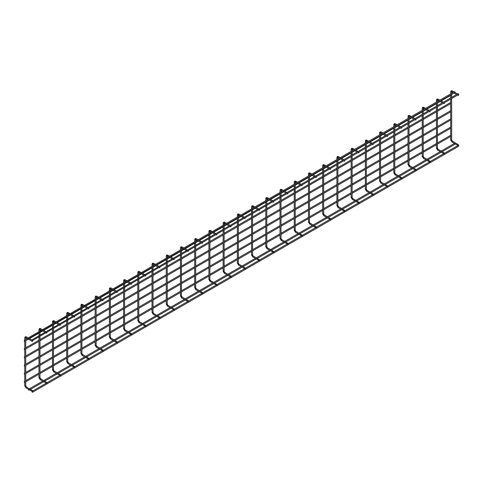 <?xml version="1.0" encoding="UTF-8"?>
<svg xmlns="http://www.w3.org/2000/svg" width="483" height="483" viewBox="0 0 483 483"><rect width="100%" height="100%" fill="white"/><g stroke="black" fill="none" stroke-linecap="round" stroke-linejoin="round"><path stroke-width="0.72" d="M458.639 145.667L458.379 144.701L458.349 145.673L451.702 141.833L451.955 140.988L452.305 141.193M458.379 95.435L458.639 94.765L458.379 95.435L457.57 95.139M458.379 144.701L452.203 140.964L451.527 139.841M32.711 391.574L32.452 390.602L32.421 391.574L25.78 387.74L26.028 386.895L26.384 387.1M32.452 341.342L32.711 340.666L32.24 341.384L25.726 337.599M32.452 390.602L26.281 386.871L25.605 385.742M32.005 340.666L32.258 339.7L32.289 340.672L458.85 94.396M458.15 93.811L458.639 94.354M32.258 339.7L458.162 93.636M24.307 382.47L24.307 381.648L24.307 382.47L24.742 382.385M24.307 381.648L24.742 381.226M450.198 135.759L450.669 135.475M28.449 338.613L28.708 337.647L28.739 338.619L455.294 92.344M454.594 91.758L455.083 92.301M28.708 337.647L454.612 91.583M32.258 392.244L32.005 391.574L32.476 392.293L458.669 146.234L458.639 145.256M28.708 390.192L28.449 389.521L28.708 390.192L29.511 389.896M454.823 144.175L455.3 143.916M444.414 153.878L444.155 152.912L444.125 153.884L437.477 150.044L437.731 149.199L438.087 149.404M444.155 103.646L444.414 102.976L444.155 103.646L443.352 103.35M444.155 152.912L437.984 149.175L437.302 148.052M430.196 162.089L429.936 161.117L429.906 162.095L423.259 158.255L423.513 157.41L423.869 157.615M429.936 111.857L430.196 111.187L429.936 111.857L429.127 111.561M429.936 161.117L423.76 157.386L423.084 156.263M415.972 170.3L415.712 169.328L415.682 170.306L409.041 166.466L409.288 165.621L409.644 165.826M415.712 120.068L415.972 119.392L415.712 120.068L414.909 119.772M415.712 169.328L409.542 165.597L408.86 164.474M401.753 178.511L401.494 177.539L401.464 178.517L394.816 174.677L395.07 173.832L395.426 174.037M401.494 128.279L401.753 127.603L401.494 128.279L400.685 127.983M401.494 177.539L395.317 173.808L394.641 172.679M387.529 186.722L387.269 185.75L387.239 186.722L380.598 182.888L380.845 182.043L381.202 182.248M387.269 136.49L387.529 135.814L387.269 136.49L386.466 136.188M387.269 185.75L381.099 182.019L380.423 180.89M373.311 194.933L373.051 193.961L373.021 194.933L366.374 191.099L366.627 190.254L366.983 190.459M373.051 144.695L373.311 144.025L373.051 144.695L372.242 144.399M373.051 193.961L366.875 190.23L366.199 189.101M359.086 203.144L358.827 202.172L358.797 203.144L352.155 199.31L352.403 198.465L352.759 198.67M358.827 152.906L359.086 152.236L358.827 152.906L358.024 152.61M358.827 202.172L352.656 198.435L351.98 197.312M344.868 211.355L344.608 210.383L344.578 211.355L337.931 207.521L338.185 206.676L338.541 206.881M344.608 161.117L344.868 160.447L344.608 161.117L343.799 160.821M344.608 210.383L338.432 206.646L337.756 205.523M330.644 219.566L330.39 218.594L330.354 219.566L323.713 215.732L323.96 214.881L324.316 215.086M330.39 169.328L330.644 168.658L330.39 169.328L329.581 169.032M330.39 218.594L324.214 214.857L323.538 213.734M316.425 227.777L316.166 226.805L316.136 227.777L309.488 223.937L309.742 223.092L310.098 223.297M316.166 177.539L316.425 176.869L316.166 177.539L315.357 177.243M316.166 226.805L309.995 223.068L309.313 221.945M302.201 235.982L301.947 235.016L301.917 235.988L295.27 232.148L295.518 231.303L295.874 231.508M301.947 185.75L302.201 185.08L301.947 185.75L301.138 185.454M301.947 235.016L295.771 231.279L295.095 230.156M287.983 244.193L287.723 243.227L287.693 244.199L281.046 240.359L281.299 239.514L281.655 239.719M287.723 193.961L287.983 193.291L287.723 193.961L286.914 193.665M287.723 243.227L281.553 239.49L280.871 238.367M273.764 252.404L273.505 251.438L273.475 252.41L266.827 248.57L267.075 247.725L267.431 247.93M273.505 202.172L273.764 201.502L273.505 202.172L272.696 201.876M273.505 251.438L267.328 247.701L266.652 246.578M259.54 260.615L259.28 259.643L259.25 260.621L252.603 256.781L252.857 255.936L253.213 256.141M259.28 210.383L259.54 209.713L259.28 210.383L258.471 210.087M259.28 259.643L253.11 255.912L252.428 254.789M245.322 268.826L245.062 267.854L245.032 268.832L238.385 264.992L238.638 264.147L238.988 264.352M245.062 218.594L245.322 217.918L245.062 218.594L244.253 218.298M245.062 267.854L238.886 264.123L238.21 263M231.097 277.037L230.838 276.065L230.808 277.043L224.16 273.203L224.414 272.358L224.77 272.563M230.838 226.805L231.097 226.129L230.838 226.805L230.029 226.509M230.838 276.065L224.667 272.334L223.985 271.204M216.879 285.248L216.619 284.276L216.589 285.248L209.942 281.414L210.196 280.569L210.546 280.774M216.619 235.016L216.879 234.34L216.619 235.016L215.81 234.714M216.619 284.276L210.443 280.545L209.767 279.416M202.655 293.459L202.395 292.487L202.365 293.459L195.718 289.625L195.971 288.78L196.327 288.985M202.395 243.221L202.655 242.551L202.395 243.221L201.592 242.925M202.395 292.487L196.225 288.756L195.543 287.626M188.436 301.67L188.177 300.698L188.147 301.67L181.499 297.836L181.753 296.991L182.109 297.196M188.177 251.432L188.436 250.762L188.177 251.432L187.368 251.136M188.177 300.698L182 296.96L181.324 295.837M174.212 309.881L173.952 308.909L173.922 309.881L167.281 306.047L167.529 305.202L167.885 305.407M173.952 259.643L174.212 258.973L173.952 259.643L173.149 259.347M173.952 308.909L167.782 305.171L167.106 304.048M159.994 318.092L159.734 317.12L159.704 318.092L153.057 314.258L153.31 313.407L153.666 313.612M159.734 267.854L159.994 267.184L159.734 267.854L158.925 267.558M159.734 317.12L153.558 313.382L152.882 312.26M145.769 326.303L145.51 325.331L145.48 326.303L138.838 322.463L139.086 321.618L139.442 321.823M145.51 276.065L145.769 275.395L145.51 276.065L144.707 275.769M145.51 325.331L139.339 321.593L138.663 320.47M131.551 334.508L131.291 333.542L131.261 334.514L124.614 330.674L124.868 329.829L125.224 330.034M131.291 284.276L131.551 283.606L131.291 284.276L130.482 283.98M131.291 333.542L125.115 329.804L124.439 328.681M117.327 342.719L117.073 341.753L117.037 342.725L110.396 338.885L110.643 338.04L110.999 338.245M117.073 292.487L117.327 291.817L117.073 292.487L116.264 292.191M117.073 341.753L110.897 338.015L110.221 336.892M103.108 350.93L102.849 349.964L102.819 350.936L96.171 347.096L96.425 346.251L96.781 346.456M102.849 300.698L103.108 300.028L102.849 300.698L102.04 300.402M102.849 349.964L96.672 346.226L95.996 345.103M88.884 359.141L88.631 358.169L88.6 359.147L81.953 355.307L82.201 354.462L82.557 354.667M88.631 308.909L88.884 308.239L88.631 308.909L87.821 308.613M88.631 358.169L82.454 354.437L81.778 353.315M74.666 367.352L74.406 366.38L74.376 367.358L67.729 363.518L67.982 362.673L68.338 362.878M74.406 317.12L74.666 316.443L74.406 317.12L73.597 316.824M74.406 366.38L68.236 362.648L67.554 361.525M60.441 375.563L60.188 374.591L60.158 375.569L53.51 371.729L53.758 370.884L54.114 371.089M60.188 325.331L60.441 324.654L60.188 325.331L59.379 325.035M60.188 374.591L54.011 370.859L53.335 369.73M46.936 383.363L46.676 382.391L46.646 383.363L39.998 379.529L40.252 378.684L40.608 378.889M46.676 333.131L46.936 332.455L46.676 333.131L45.867 332.835M46.676 382.391L40.5 378.66L39.823 377.531M24.307 374.259L24.307 373.437L24.307 374.259L24.742 374.174M24.307 373.437L24.742 373.015M450.198 127.548L450.669 127.264M24.307 366.048L24.307 365.226L24.307 366.048L24.742 365.963M24.307 365.226L24.742 364.804M450.198 119.337L450.669 119.053M24.307 357.837L24.307 357.015L24.307 357.837L24.742 357.752M24.307 357.015L24.742 356.593M450.198 111.126L450.669 110.842M24.307 349.626L24.307 348.804L24.307 349.626L24.742 349.541M24.307 348.804L24.742 348.382M450.198 102.915L450.669 102.631M24.307 341.415L24.307 340.593L24.307 341.415L24.742 341.336M24.307 340.593L24.742 340.171M450.814 139.841L451.671 140.046L451.671 98.544M451.955 141.809L450.669 140.046L450.669 99.124M452.305 91.112L451.955 90.907L451.653 91.698M450.814 91.559L451.671 91.734M24.893 385.742L25.75 385.947L25.744 337.635M26.028 387.716L24.742 385.947L24.742 337.671L25.768 337.563M26.384 337.013L26.028 336.808L25.78 337.653M24.893 337.466L25.225 336.729L26.281 336.784L28.225 337.907M436.596 148.052L437.453 148.257L437.453 106.755M437.731 150.02L436.445 148.257L436.445 107.335M438.087 99.317L437.731 99.112L437.429 99.909M436.596 99.77L437.447 99.945M422.371 156.263L423.229 156.468L423.229 114.966M423.513 158.231L422.227 156.468L422.227 115.546M423.869 107.528L423.513 107.323L423.211 108.114M422.371 107.981L423.229 108.156M408.153 164.474L409.01 164.679L409.01 123.177M409.288 166.442L408.002 164.679L408.002 123.757M409.644 115.739L409.288 115.534L408.986 116.325M408.153 116.192L409.004 116.367M393.929 172.679L394.786 172.884L394.786 131.382M395.07 174.653L393.784 172.884L393.784 131.968M395.426 123.95L395.07 123.745L394.768 124.536M393.929 124.403L394.786 124.578M379.71 180.89L380.568 181.095L380.568 139.593M380.845 182.864L379.56 181.095L379.56 140.179M381.202 132.161L380.845 131.956L380.544 132.747M379.71 132.614L380.562 132.789M365.486 189.101L366.343 189.306L366.343 147.804M366.627 191.075L365.341 189.306L365.341 148.384M366.983 140.372L366.627 140.167L366.325 140.958M365.486 140.825L366.343 140.994M351.268 197.312L352.125 197.517L352.125 156.015M352.403 199.286L351.117 197.517L351.117 156.595M352.759 148.583L352.403 148.378L352.101 149.169M351.268 149.036L352.119 149.205M337.043 205.523L337.907 205.728L337.907 164.226M338.185 207.497L336.899 205.728L336.899 164.806M338.541 156.794L338.185 156.589L337.883 157.38M337.043 157.247L337.901 157.416M322.825 213.734L323.682 213.939L323.682 172.437M323.96 215.702L322.68 213.939L322.68 173.017M324.316 165.005L323.96 164.8L323.658 165.591M322.825 165.458L323.682 165.627M308.601 221.945L309.464 222.15L309.464 180.648M309.742 223.913L308.456 222.15L308.456 181.228M310.098 173.216L309.742 173.011L309.44 173.802M308.601 173.669L309.458 173.838M294.382 230.156L295.24 230.361L295.24 188.859M295.518 232.124L294.238 230.361L294.238 189.439M295.874 181.427L295.518 181.222L295.216 182.013M294.382 181.874L295.24 182.049M280.158 238.367L281.021 238.572L281.021 197.07M281.299 240.335L280.013 238.572L280.013 197.65M281.655 189.638L281.299 189.433L280.997 190.224M280.158 190.085L281.015 190.26M265.94 246.578L266.797 246.783L266.797 205.281M267.075 248.546L265.795 246.783L265.795 205.861M267.431 197.843L267.075 197.638L266.779 198.435M265.94 198.296L266.797 198.471M251.721 254.789L252.579 254.994L252.579 213.492M252.857 256.757L251.571 254.994L251.571 214.072M253.213 206.054L252.857 205.849L252.555 206.639M251.721 206.507L252.573 206.682M237.497 263L238.354 263.205L238.354 221.703M238.638 264.968L237.352 263.205L237.352 222.283M238.988 214.265L238.638 214.06L238.336 214.85M237.497 214.718L238.354 214.893M223.279 271.204L224.136 271.41L224.136 229.908M224.414 273.179L223.128 271.41L223.128 230.494M224.77 222.476L224.414 222.271L224.112 223.061M223.279 222.929L224.13 223.104M209.054 279.416L209.912 279.621L209.912 238.119M210.196 281.39L208.91 279.621L208.91 238.705M210.546 230.687L210.196 230.482L209.894 231.272M209.054 231.14L209.912 231.315M194.836 287.626L195.693 287.832L195.693 246.33M195.971 289.601L194.685 287.832L194.685 246.91M196.327 238.898L195.971 238.693L195.669 239.483M194.836 239.351L195.687 239.52M180.612 295.837L181.469 296.043L181.469 254.541M181.753 297.812L180.467 296.043L180.467 255.121M182.109 247.109L181.753 246.904L181.451 247.694M180.612 247.562L181.469 247.731M166.394 304.048L167.251 304.254L167.251 262.752M167.529 306.023L166.243 304.254L166.243 263.332M167.885 255.32L167.529 255.115L167.227 255.905M166.394 255.773L167.245 255.942M152.169 312.26L153.026 312.465L153.026 270.963M153.31 314.228L152.024 312.465L152.024 271.543M153.666 263.531L153.31 263.326L153.008 264.116M152.169 263.984L153.026 264.153M137.951 320.47L138.808 320.676L138.808 279.174M139.086 322.439L137.8 320.676L137.8 279.754M139.442 271.742L139.086 271.537L138.784 272.327M137.951 272.195L138.802 272.364M123.726 328.681L124.59 328.887L124.59 287.385M124.868 330.65L123.582 328.887L123.582 287.965M125.224 279.953L124.868 279.748L124.566 280.538M123.726 280.4L124.584 280.575M109.508 336.892L110.366 337.098L110.366 295.596M110.643 338.861L109.357 337.098L109.357 296.176M110.999 288.164L110.643 287.959L110.341 288.749M109.508 288.611L110.366 288.786M95.284 345.103L96.147 345.309L96.147 303.807M96.425 347.072L95.139 345.309L95.139 304.387M96.781 296.369L96.425 296.17L96.123 296.96M95.284 296.822L96.141 296.997M81.066 353.315L81.923 353.52L81.923 312.018M82.201 355.283L80.921 353.52L80.921 312.598M82.557 304.58L82.201 304.375L81.899 305.165M81.066 305.033L81.923 305.208M66.841 361.525L67.705 361.731L67.705 320.229M67.982 363.494L66.696 361.731L66.696 320.809M68.338 312.791L67.982 312.586L67.68 313.376M66.841 313.244L67.698 313.419M52.623 369.73L53.48 369.936L53.48 328.434M53.758 371.705L52.478 369.936L52.478 329.02M54.114 321.002L53.758 320.797L53.456 321.587M52.623 321.455L53.48 321.63M39.111 377.531L39.968 377.736L39.968 336.234M40.252 379.505L38.966 377.736L38.966 336.82M40.608 328.802L40.252 328.597L39.95 329.388M39.111 329.255L39.968 329.43M454.014 91.927L452.203 90.876L451.146 90.822L450.669 91.764L450.669 93.859M450.669 95.018L450.669 97.964M456.562 94.559L454.014 93.086M453.012 92.507L451.702 91.752M451.69 91.661L451.671 93.273M451.671 94.439L451.671 97.379M457.57 93.98L455.022 92.507M31.781 339.96L29.095 338.408M25.75 381.805L38.966 374.174M39.968 373.594L52.478 366.374M53.48 365.794L66.696 358.163M67.705 357.583L80.921 349.958M81.923 349.372L95.139 341.747M96.147 341.161L109.357 333.536M110.366 332.956L123.582 325.325M124.59 324.745L137.8 317.114M138.808 316.534L152.024 308.903M153.026 308.323L166.243 300.692M167.251 300.112L180.467 292.481M181.469 291.901L194.685 284.27M195.693 283.69L208.91 276.059M209.912 275.479L223.128 267.848M224.136 267.268L237.352 259.637M238.354 259.057L251.571 251.432M252.579 250.846L265.795 243.221M266.797 242.635L280.013 235.01M281.021 234.43L294.238 226.799M295.24 226.219L308.456 218.588M309.464 218.008L322.68 210.377M323.682 209.797L336.899 202.166M337.907 201.586L351.117 193.955M352.125 193.375L365.341 185.744M366.343 185.164L379.56 177.533M380.568 176.953L393.784 169.322M394.786 168.742L408.002 161.111M409.01 160.531L422.227 152.9M423.229 152.32L436.445 144.695M437.453 144.109L450.669 136.484M25.75 380.646L38.966 373.015M39.968 372.435L52.478 365.214M53.48 364.635L66.696 357.003M67.705 356.424L80.921 348.792M81.923 348.213L95.139 340.581M96.147 340.002L109.357 332.37M110.366 331.791L123.582 324.159M124.59 323.58L137.8 315.954M138.808 315.369L152.024 307.743M153.026 307.158L166.243 299.532M167.251 298.953L180.467 291.321M181.469 290.742L194.685 283.11M195.693 282.531L208.91 274.899M209.912 274.32L223.128 266.688M224.136 266.109L237.352 258.477M238.354 257.898L251.571 250.266M252.579 249.687L265.795 242.055M266.797 241.476L280.013 233.844M281.021 233.265L294.238 225.633M295.24 225.054L308.456 217.428M309.464 216.843L322.68 209.217M323.682 208.632L336.899 201.006M337.907 200.427L351.117 192.795M352.125 192.216L365.341 184.584M366.343 184.005L379.56 176.373M380.568 175.794L393.784 168.162M394.786 167.583L408.002 159.951M409.01 159.372L422.227 151.74M423.229 151.161L436.445 143.529M437.453 142.95L450.343 135.506M32.935 390.868L46.283 383.158M47.153 382.657L59.795 375.357M60.665 374.856L74.014 367.146M74.889 366.645L88.238 358.935M89.107 358.434L102.456 350.724M103.332 350.223L116.681 342.513M117.55 342.012L130.899 334.302M131.768 333.801L145.123 326.097M145.993 325.59L159.342 317.886M160.211 317.379L173.566 309.675M174.435 309.168L187.784 301.464M188.654 300.957L202.009 293.253M202.878 292.752L216.227 285.042M217.096 284.541L230.445 276.831M231.321 276.33L244.67 268.62M245.539 268.119L258.888 260.409M259.763 259.908L273.112 252.198M273.982 251.697L287.331 243.987M288.206 243.486L301.555 235.776M302.424 235.275L315.773 227.571M316.649 227.064L329.998 219.36M330.867 218.853L344.216 211.149M345.091 210.642L358.44 202.938M359.31 202.431L372.659 194.727M373.528 194.226L386.883 186.516M387.752 186.015L401.101 178.305M401.971 177.804L415.326 170.094M416.195 169.593L429.544 161.883M430.413 161.382L443.762 153.672M444.638 153.171L457.987 145.461M29.511 388.737L42.727 381.105M43.736 380.526L56.239 373.305M57.248 372.725L70.458 365.094M71.466 364.514L84.682 356.883M85.684 356.303L98.9 348.672M99.909 348.092L113.125 340.461M114.127 339.881L127.343 332.25M128.351 331.67L141.567 324.045M142.57 323.459L155.786 315.834M156.794 315.248L170.01 307.623M171.012 307.043L184.228 299.412M185.237 298.832L198.453 291.201M199.455 290.621L212.671 282.99M213.679 282.41L226.895 274.779M227.898 274.199L241.114 266.568M242.122 265.988L255.338 258.357M256.34 257.777L269.556 250.146M270.565 249.566L283.775 241.935M284.783 241.355L297.999 233.724M299.001 233.144L312.217 225.519M313.225 224.933L326.442 217.308M327.444 216.722L340.66 209.097M341.668 208.517L354.884 200.886M355.886 200.306L369.103 192.675M370.111 192.095L383.327 184.464M384.329 183.884L397.545 176.253M398.553 175.673L411.77 168.042M412.772 167.462L425.988 159.831M426.996 159.251L440.212 151.62M441.214 151.04L454.431 143.409M30.52 389.316L43.736 381.685M44.738 381.105L57.248 373.884M58.25 373.305L71.466 365.673M72.474 365.094L85.684 357.462M86.692 356.883L99.909 349.251M100.911 348.672L114.127 341.046M115.135 340.461L128.351 332.835M129.353 332.25L142.57 324.624M143.578 324.045L156.794 316.413M157.796 315.834L171.012 308.202M172.02 307.623L185.237 299.991M186.239 299.412L199.455 291.78M200.463 291.201L213.679 283.569M214.681 282.99L227.898 275.358M228.906 274.779L242.122 267.147M243.124 266.568L256.34 258.936M257.348 258.357L270.565 250.725M271.567 250.146L284.783 242.52M285.791 241.935L299.001 234.309M300.009 233.724L313.225 226.098M314.234 225.519L327.444 217.887M328.452 217.308L341.668 209.676M342.67 209.097L355.886 201.465M356.895 200.886L370.111 193.254M371.113 192.675L384.329 185.043M385.337 184.464L398.553 176.832M399.556 176.253L412.772 168.621M413.78 168.042L426.996 160.41M427.998 159.831L441.214 152.199M442.223 151.62L455.113 144.182M439.796 100.132L437.984 99.087L436.928 99.033L436.445 99.975L436.445 102.07M436.445 103.229L436.445 106.175M442.343 102.77L439.796 101.297M438.787 100.718L437.477 99.963M437.465 99.872L437.453 101.484M437.453 102.65L437.453 105.59M443.352 102.185L440.798 100.718M425.571 108.343L423.76 107.298L422.703 107.244L422.227 108.186L422.227 110.275M422.227 111.44L422.227 114.38M428.119 110.981L425.571 109.508M424.569 108.929L423.259 108.174M423.247 108.083L423.229 109.695M423.229 110.861L423.229 113.801M429.127 110.396L426.58 108.929M411.353 116.554L409.542 115.509L408.485 115.455L408.002 116.397L408.002 118.486M408.002 119.651L408.002 122.591M413.901 119.186L411.353 117.719M410.345 117.134L409.041 116.379M409.023 116.294L409.01 117.906M409.01 119.072L409.01 122.012M414.909 118.607L412.355 117.134M397.129 124.765L395.317 123.72L394.261 123.666L393.784 124.608L393.784 126.697M393.784 127.862L393.784 130.802M399.683 127.397L397.129 125.93M396.126 125.345L394.816 124.59M394.804 124.505L394.786 126.117M394.786 127.277L394.786 130.223M400.685 126.818L398.137 125.345M382.91 132.976L381.099 131.931L380.043 131.877L379.56 132.819L379.56 134.908M379.56 136.073L379.56 139.013M385.458 135.608L382.91 134.135M381.902 133.556L380.598 132.801M380.58 132.716L380.568 134.328M380.568 135.488L380.568 138.434M386.466 135.029L383.913 133.556M368.686 141.187L366.875 140.142L365.824 140.088L365.341 141.03L365.341 143.119M365.341 144.278L365.341 147.224M371.24 143.819L368.686 142.346M367.684 141.767L366.374 141.012M366.362 140.921L366.343 142.539M366.343 143.699L366.343 146.645M372.242 143.24L369.694 141.767M354.468 149.398L352.656 148.353L351.6 148.299L351.117 149.241L351.117 151.33M351.117 152.489L351.117 155.435M357.015 152.03L354.468 150.557M353.459 149.978L352.155 149.223M352.143 149.132L352.125 150.75M352.125 151.91L352.125 154.856M358.024 151.451L355.47 149.978M340.243 157.609L338.432 156.564L337.382 156.51L336.899 157.452L336.899 159.541M336.899 160.7L336.899 163.646M342.797 160.241L340.243 158.768M339.241 158.189L337.931 157.434M337.919 157.343L337.907 158.961M337.907 160.121L337.907 163.067M343.799 159.662L341.252 158.189M326.025 165.82L324.214 164.775L323.157 164.721L322.68 165.663L322.68 167.752M322.68 168.911L322.68 171.857M328.573 168.452L326.025 166.979M325.017 166.4L323.713 165.645M323.701 165.554L323.682 167.172M323.682 168.332L323.682 171.278M329.581 167.873L327.027 166.4M311.801 174.031L309.995 172.986L308.939 172.932L308.456 173.874L308.456 175.963M308.456 177.122L308.456 180.068M314.355 176.663L311.801 175.19M310.798 174.611L309.488 173.856M309.476 173.765L309.464 175.383M309.464 176.543L309.464 179.489M315.357 176.084L312.809 174.611M297.582 182.242L295.771 181.197L294.715 181.137L294.238 182.079L294.238 184.174M294.238 185.333L294.238 188.279M300.13 184.874L297.582 183.401M296.574 182.822L295.27 182.067M295.258 181.976L295.24 183.594M295.24 184.754L295.24 187.7M301.138 184.295L298.591 182.822M283.358 190.453L281.553 189.402L280.496 189.348L280.013 190.29L280.013 192.385M280.013 193.544L280.013 196.49M285.912 193.085L283.358 191.612M282.356 191.033L281.046 190.278M281.034 190.187L281.021 191.799M281.021 192.965L281.021 195.905M286.914 192.506L284.366 191.033M269.14 198.664L267.328 197.613L266.272 197.559L265.795 198.501L265.795 200.596M265.795 201.755L265.795 204.701M271.688 201.296L269.14 199.823M268.131 199.244L266.827 198.489M266.815 198.398L266.797 200.01M266.797 201.176L266.797 204.116M272.696 200.711L270.148 199.244M254.921 206.869L253.11 205.824L252.054 205.77L251.571 206.712L251.571 208.801M251.571 209.966L251.571 212.906M257.469 209.507L254.921 208.034M253.913 207.455L252.603 206.7M252.591 206.609L252.579 208.221M252.579 209.387L252.579 212.327M258.471 208.922L255.924 207.455M240.697 215.08L238.886 214.035L237.829 213.981L237.352 214.923L237.352 217.012M237.352 218.177L237.352 221.117M243.245 217.712L240.697 216.245M239.695 215.666L238.385 214.905M238.373 214.82L238.354 216.432M238.354 217.598L238.354 220.538M244.253 217.133L241.705 215.666M226.479 223.291L224.667 222.246L223.611 222.192L223.128 223.134L223.128 225.223M223.128 226.388L223.128 229.328M229.027 225.923L226.479 224.456M225.47 223.871L224.16 223.116M224.148 223.031L224.136 224.643M224.136 225.803L224.136 228.749M230.029 225.344L227.481 223.871M212.254 231.502L210.443 230.457L209.387 230.403L208.91 231.345L208.91 233.434M208.91 234.599L208.91 237.539M214.802 234.134L212.254 232.667M211.252 232.081L209.942 231.327M209.93 231.242L209.912 232.854M209.912 234.014L209.912 236.96M215.81 233.555L213.263 232.081M198.036 239.713L196.225 238.668L195.168 238.614L194.685 239.556L194.685 241.645M194.685 242.804L194.685 245.75M200.584 242.345L198.036 240.872M197.028 240.292L195.718 239.538M195.706 239.447L195.693 241.065M195.693 242.225L195.693 245.171M201.592 241.766L199.038 240.292M183.812 247.924L182 246.879L180.944 246.825L180.467 247.767L180.467 249.856M180.467 251.015L180.467 253.961M186.366 250.556L183.812 249.083M182.809 248.504L181.499 247.749M181.487 247.658L181.469 249.276M181.469 250.436L181.469 253.382M187.368 249.977L184.82 248.504M169.593 256.135L167.782 255.09L166.726 255.036L166.243 255.978L166.243 258.067M166.243 259.226L166.243 262.172M172.141 258.767L169.593 257.294M168.585 256.714L167.281 255.96M167.263 255.869L167.251 257.487M167.251 258.647L167.251 261.593M173.149 258.188L170.596 256.714M155.369 264.346L153.558 263.301L152.501 263.247L152.024 264.189L152.024 266.278M152.024 267.437L152.024 270.383M157.923 266.978L155.369 265.505M154.367 264.925L153.057 264.171M153.045 264.08L153.026 265.698M153.026 266.858L153.026 269.804M158.925 266.399L156.377 264.925M141.151 272.557L139.339 271.512L138.283 271.458L137.8 272.4L137.8 274.489M137.8 275.648L137.8 278.594M143.699 275.189L141.151 273.716M140.142 273.137L138.838 272.382M138.826 272.291L138.808 273.909M138.808 275.069L138.808 278.015M144.707 274.61L142.153 273.137M126.926 280.768L125.115 279.723L124.065 279.663L123.582 280.605L123.582 282.7M123.582 283.859L123.582 286.805M129.48 283.4L126.926 281.927M125.924 281.348L124.614 280.593M124.602 280.502L124.59 282.12M124.59 283.279L124.59 286.226M130.482 282.821L127.935 281.348M112.708 288.979L110.897 287.928L109.84 287.874L109.357 288.816L109.357 290.911M109.357 292.07L109.357 295.016M115.256 291.611L112.708 290.138M111.7 289.559L110.396 288.804M110.384 288.713L110.366 290.331M110.366 291.49L110.366 294.431M116.264 291.032L113.71 289.559M98.484 297.19L96.672 296.139L95.622 296.085L95.139 297.027L95.139 299.122M95.139 300.281L95.139 303.227M101.038 299.822L98.484 298.349M97.481 297.769L96.171 297.015M96.159 296.924L96.147 298.536M96.147 299.702L96.147 302.642M102.04 299.243L99.492 297.769M84.265 305.395L82.454 304.35L81.398 304.296L80.921 305.238L80.921 307.333M80.921 308.492L80.921 311.432M86.813 308.033L84.265 306.56M83.257 305.981L81.953 305.226M81.941 305.135L81.923 306.747M81.923 307.913L81.923 310.853M87.821 307.448L85.268 305.981M70.041 313.606L68.236 312.561L67.179 312.507L66.696 313.449L66.696 315.538M66.696 316.703L66.696 319.643M72.595 316.244L70.041 314.771M69.039 314.192L67.729 313.431M67.717 313.346L67.705 314.958M67.705 316.124L67.705 319.064M73.597 315.659L71.049 314.192M55.823 321.817L54.011 320.772L52.955 320.718L52.478 321.66L52.478 323.749M52.478 324.914L52.478 327.854M58.371 324.449L55.823 322.982M54.814 322.396L53.51 321.642M53.498 321.557L53.48 323.169M53.48 324.335L53.48 327.275M59.379 323.87L56.831 322.396M42.311 329.617L40.5 328.573L39.443 328.518L38.966 329.46L38.966 331.549M38.966 332.715L38.966 335.655M44.865 332.25L42.311 330.783M41.309 330.197L39.998 329.442M39.986 329.358L39.968 330.97M39.968 332.129L39.968 335.075M45.867 331.67L43.319 330.197M25.75 373.594L38.966 365.963M39.968 365.383L52.478 358.163M53.48 357.583L66.696 349.958M67.705 349.372L80.921 341.747M81.923 341.161L95.139 333.536M96.147 332.956L109.357 325.325M110.366 324.745L123.582 317.114M124.59 316.534L137.8 308.903M138.808 308.323L152.024 300.692M153.026 300.112L166.243 292.481M167.251 291.901L180.467 284.27M181.469 283.69L194.685 276.059M195.693 275.479L208.91 267.848M209.912 267.268L223.128 259.637M224.136 259.057L237.352 251.426M238.354 250.846L251.571 243.221M252.579 242.635L265.795 235.01M266.797 234.424L280.013 226.799M281.021 226.219L294.238 218.588M295.24 218.008L308.456 210.377M309.464 209.797L322.68 202.166M323.682 201.586L336.899 193.955M337.907 193.375L351.117 185.744M352.125 185.164L365.341 177.533M366.343 176.953L379.56 169.322M380.568 168.742L393.784 161.111M394.786 160.531L408.002 152.9M409.01 152.32L422.227 144.695M423.229 144.109L436.445 136.484M437.453 135.898L450.669 128.273M25.75 372.435L38.966 364.804M39.968 364.224L52.478 357.003M53.48 356.424L66.696 348.792M67.705 348.213L80.921 340.581M81.923 340.002L95.139 332.37M96.147 331.791L109.357 324.159M110.366 323.58L123.582 315.954M124.59 315.369L137.8 307.743M138.808 307.158L152.024 299.532M153.026 298.953L166.243 291.321M167.251 290.742L180.467 283.11M181.469 282.531L194.685 274.899M195.693 274.32L208.91 266.688M209.912 266.109L223.128 258.477M224.136 257.898L237.352 250.266M238.354 249.687L251.571 242.055M252.579 241.476L265.795 233.844M266.797 233.265L280.013 225.633M281.021 225.054L294.238 217.422M295.24 216.843L308.456 209.217M309.464 208.632L322.68 201.006M323.682 200.427L336.899 192.795M337.907 192.216L351.117 184.584M352.125 184.005L365.341 176.373M366.343 175.794L379.56 168.162M380.568 167.583L393.784 159.951M394.786 159.372L408.002 151.74M409.01 151.161L422.227 143.529M423.229 142.95L436.445 135.318M437.453 134.739L450.343 127.295M25.75 365.383L38.966 357.752M39.968 357.172L52.478 349.952M53.48 349.372L66.696 341.747M67.705 341.161L80.921 333.536M81.923 332.95L95.139 325.325M96.147 324.745L109.357 317.114M110.366 316.534L123.582 308.903M124.59 308.323L137.8 300.692M138.808 300.112L152.024 292.481M153.026 291.901L166.243 284.27M167.251 283.69L180.467 276.059M181.469 275.479L194.685 267.848M195.693 267.268L208.91 259.637M209.912 259.057L223.128 251.426M224.136 250.846L237.352 243.221M238.354 242.635L251.571 235.01M252.579 234.424L265.795 226.799M266.797 226.219L280.013 218.588M281.021 218.008L294.238 210.377M295.24 209.797L308.456 202.166M309.464 201.586L322.68 193.955M323.682 193.375L336.899 185.744M337.907 185.164L351.117 177.533M352.125 176.953L365.341 169.322M366.343 168.742L379.56 161.111M380.568 160.531L393.784 152.9M394.786 152.32L408.002 144.695M409.01 144.109L422.227 136.484M423.229 135.898L436.445 128.273M437.453 127.693L450.669 120.062M25.75 364.224L38.966 356.593M39.968 356.013L52.478 348.792M53.48 348.213L66.696 340.581M67.705 340.002L80.921 332.37M81.923 331.791L95.139 324.159M96.147 323.58L109.357 315.948M110.366 315.369L123.582 307.743M124.59 307.158L137.8 299.532M138.808 298.947L152.024 291.321M153.026 290.742L166.243 283.11M167.251 282.531L180.467 274.899M181.469 274.32L194.685 266.688M195.693 266.109L208.91 258.477M209.912 257.898L223.128 250.266M224.136 249.687L237.352 242.055M238.354 241.476L251.571 233.844M252.579 233.265L265.795 225.633M266.797 225.054L280.013 217.422M281.021 216.843L294.238 209.217M295.24 208.632L308.456 201.006M309.464 200.421L322.68 192.795M323.682 192.216L336.899 184.584M337.907 184.005L351.117 176.373M352.125 175.794L365.341 168.162M366.343 167.583L379.56 159.951M380.568 159.372L393.784 151.74M394.786 151.161L408.002 143.529M409.01 142.95L422.227 135.318M423.229 134.739L436.445 127.107M437.453 126.528L450.343 119.09M25.75 357.172L38.966 349.541M39.968 348.961L52.478 341.747M53.48 341.161L66.696 333.536M67.705 332.95L80.921 325.325M81.923 324.745L95.139 317.114M96.147 316.534L109.357 308.903M110.366 308.323L123.582 300.692M124.59 300.112L137.8 292.481M138.808 291.901L152.024 284.27M153.026 283.69L166.243 276.059M167.251 275.479L180.467 267.848M181.469 267.268L194.685 259.637M195.693 259.057L208.91 251.426M209.912 250.846L223.128 243.221M224.136 242.635L237.352 235.01M238.354 234.424L251.571 226.799M252.579 226.219L265.795 218.588M266.797 218.008L280.013 210.377M281.021 209.797L294.238 202.166M295.24 201.586L308.456 193.955M309.464 193.375L322.68 185.744M323.682 185.164L336.899 177.533M337.907 176.953L351.117 169.322M352.125 168.742L365.341 161.111M366.343 160.531L379.56 152.9M380.568 152.32L393.784 144.695M394.786 144.109L408.002 136.484M409.01 135.898L422.227 128.273M423.229 127.693L436.445 120.062M437.453 119.482L450.669 111.851M25.75 356.013L38.966 348.382M39.968 347.802L52.478 340.581M53.48 340.002L66.696 332.37M67.705 331.791L80.921 324.159M81.923 323.58L95.139 315.948M96.147 315.369L109.357 307.743M110.366 307.158L123.582 299.532M124.59 298.947L137.8 291.321M138.808 290.742L152.024 283.11M153.026 282.531L166.243 274.899M167.251 274.32L180.467 266.688M181.469 266.109L194.685 258.477M195.693 257.898L208.91 250.266M209.912 249.687L223.128 242.055M224.136 241.476L237.352 233.844M238.354 233.265L251.571 225.633M252.579 225.054L265.795 217.422M266.797 216.843L280.013 209.217M281.021 208.632L294.238 201.006M295.24 200.421L308.456 192.795M309.464 192.216L322.68 184.584M323.682 184.005L336.899 176.373M337.907 175.794L351.117 168.162M352.125 167.583L365.341 159.951M366.343 159.372L379.56 151.74M380.568 151.161L393.784 143.529M394.786 142.95L408.002 135.318M409.01 134.739L422.227 127.107M423.229 126.528L436.445 118.896M437.453 118.317L450.343 110.879M25.75 348.961L38.966 341.336M39.968 340.75L52.478 333.536M53.48 332.95L66.696 325.325M67.705 324.745L80.921 317.114M81.923 316.534L95.139 308.903M96.147 308.323L109.357 300.692M110.366 300.112L123.582 292.481M124.59 291.901L137.8 284.27M138.808 283.69L152.024 276.059M153.026 275.479L166.243 267.848M167.251 267.268L180.467 259.637M181.469 259.057L194.685 251.426M195.693 250.846L208.91 243.221M209.912 242.635L223.128 235.01M224.136 234.424L237.352 226.799M238.354 226.219L251.571 218.588M252.579 218.008L265.795 210.377M266.797 209.797L280.013 202.166M281.021 201.586L294.238 193.955M295.24 193.375L308.456 185.744M309.464 185.164L322.68 177.533M323.682 176.953L336.899 169.322M337.907 168.742L351.117 161.111M352.125 160.531L365.341 152.9M366.343 152.32L379.56 144.695M380.568 144.109L393.784 136.484M394.786 135.898L408.002 128.273M409.01 127.693L422.227 120.062M423.229 119.482L436.445 111.851M437.453 111.271L450.669 103.64M25.75 347.802L38.966 340.171M39.968 339.591L52.478 332.37M53.48 331.791L66.696 324.159M67.705 323.58L80.921 315.948M81.923 315.369L95.139 307.743M96.147 307.158L109.357 299.532M110.366 298.947L123.582 291.321M124.59 290.742L137.8 283.11M138.808 282.531L152.024 274.899M153.026 274.32L166.243 266.688M167.251 266.109L180.467 258.477M181.469 257.898L194.685 250.266M195.693 249.687L208.91 242.055M209.912 241.476L223.128 233.844M224.136 233.265L237.352 225.633M238.354 225.054L251.571 217.422M252.579 216.843L265.795 209.217M266.797 208.632L280.013 201.006M281.021 200.421L294.238 192.795M295.24 192.216L308.456 184.584M309.464 184.005L322.68 176.373M323.682 175.794L336.899 168.162M337.907 167.583L351.117 159.951M352.125 159.372L365.341 151.74M366.343 151.161L379.56 143.529M380.568 142.95L393.784 135.318M394.786 134.739L408.002 127.107M409.01 126.528L422.227 118.896M423.229 118.317L436.445 110.692M437.453 110.106L450.343 102.668M25.75 340.75L28.449 339.193M29.451 338.613L38.966 333.125M39.968 332.539L42.667 330.988M43.675 330.402L52.478 325.325M53.48 324.745L56.179 323.187M57.181 322.602L66.696 317.114M67.705 316.534L70.397 314.976M71.406 314.397L80.921 308.903M81.923 308.323L84.622 306.765M85.624 306.186L95.139 300.692M96.147 300.112L98.84 298.554M99.848 297.975L109.357 292.481M110.366 291.901L113.064 290.343M114.066 289.764L123.582 284.27M124.59 283.69L127.283 282.132M128.291 281.553L137.8 276.059M138.808 275.479L141.507 273.921M142.509 273.342L152.024 267.848M153.026 267.268L155.725 265.71M156.734 265.131L166.243 259.637M167.251 259.057L169.95 257.499M170.952 256.92L180.467 251.426M181.469 250.846L184.168 249.288M185.176 248.709L194.685 243.215M195.693 242.635L198.392 241.077M199.394 240.498L208.91 235.01M209.912 234.424L212.611 232.872M213.619 232.287L223.128 226.799M224.136 226.213L226.829 224.661M227.837 224.076L237.352 218.588M238.354 218.008L241.053 216.45M242.061 215.871L251.571 210.377M252.579 209.797L255.272 208.239M256.28 207.66L265.795 202.166M266.797 201.586L269.496 200.028M270.498 199.449L280.013 193.955M281.021 193.375L283.714 191.817M284.722 191.238L294.238 185.744M295.24 185.164L297.939 183.606M298.941 183.027L308.456 177.533M309.464 176.953L312.157 175.395M313.165 174.816L322.68 169.322M323.682 168.742L326.381 167.184M327.383 166.605L336.899 161.111M337.907 160.531L340.6 158.973M341.608 158.394L351.117 152.9M352.125 152.32L354.824 150.762M355.826 150.183L365.341 144.689M366.343 144.109L369.042 142.551M370.05 141.972L379.56 136.484M380.568 135.898L383.267 134.34M384.269 133.761L393.784 128.273M394.786 127.687L397.485 126.135M398.493 125.55L408.002 120.062M409.01 119.482L411.709 117.924M412.711 117.339L422.227 111.851M423.229 111.271L425.928 109.713M426.936 109.134L436.445 103.64M437.453 103.06L440.152 101.502M441.154 100.923L450.669 95.429M25.75 339.591L27.44 338.613"/></g></svg>
